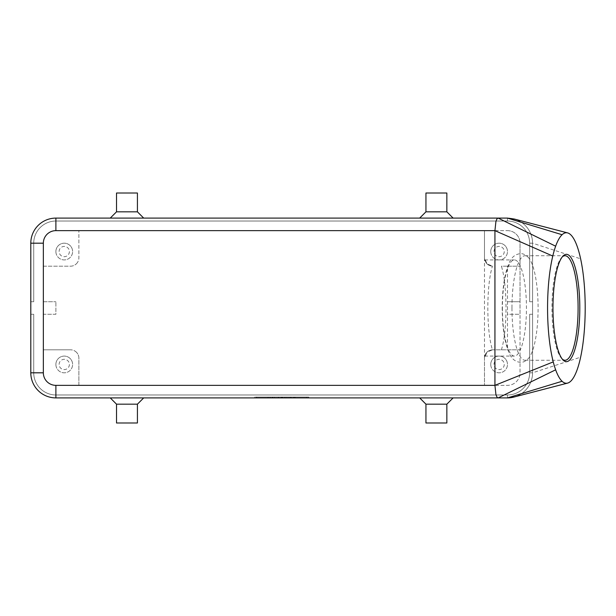 <?xml version="1.0" encoding="UTF-8"?>
<svg xmlns="http://www.w3.org/2000/svg" width="616" height="616" viewBox="0 0 616 616"><rect width="100%" height="100%" fill="white"/><g stroke="black" fill="none" stroke-linecap="round" stroke-linejoin="round"><path stroke-width="0.46" stroke-dasharray="3.08 2.31" d="M502.402 308A48.087 12.02 90 0 0 514.422 356.087A48.087 12.02 90 0 0 526.441 308A48.087 12.02 90 0 0 514.422 259.913A48.087 12.02 90 0 0 502.402 308M532.571 372.811L529.644 372.811L532.571 372.811L529.644 372.811L532.571 372.811L529.644 372.811L532.571 372.811L529.644 372.811L532.571 372.811L529.644 372.811L532.571 372.811L529.644 372.811L529.644 314.275L532.571 314.275L529.644 314.275L529.644 372.811L529.644 314.275L532.571 314.275L529.644 314.275L529.644 372.811L529.644 314.275L532.571 314.275L529.644 314.275L529.644 372.811L529.644 314.275L532.571 314.275L529.644 314.275L529.644 372.811L529.644 314.275L529.644 372.811L532.571 372.811L532.571 243.189L532.571 372.811L532.571 314.275L532.571 372.811L532.571 314.275L532.571 372.811L532.571 314.275L532.571 372.811L532.571 314.275L532.571 372.811L532.571 314.275L532.571 372.811L532.571 314.275L529.644 314.275L529.644 372.811A22.161 22.161 0 0 1 507.476 394.972A22.161 22.161 0 0 0 529.644 372.811A22.161 22.161 0 0 1 507.476 394.972A22.161 22.161 0 0 0 529.644 372.811A22.161 22.161 0 0 1 507.476 394.972A22.161 22.161 0 0 0 529.644 372.811A22.161 22.161 0 0 1 507.476 394.972A22.161 22.161 0 0 0 529.644 372.811A22.161 22.161 0 0 1 523.153 388.48A22.161 22.161 0 0 0 529.644 372.811A22.161 22.161 0 0 1 507.476 394.972L55.887 394.972A22.161 22.161 0 0 1 40.217 388.48A22.161 22.161 0 0 0 55.887 394.972L507.476 394.972A22.161 22.161 0 0 0 529.644 372.811L529.644 314.275L532.571 314.275L532.571 372.811A25.087 25.087 0 0 1 525.217 390.552C522.106 393.632 518.449 395.772 514.237 396.974A25.087 25.087 0 0 0 525.217 390.552A25.087 25.087 0 0 1 507.476 397.898A25.087 25.087 0 0 0 525.217 390.552A25.087 25.087 0 0 1 507.476 397.898A25.087 25.087 0 0 0 525.217 390.552A25.087 25.087 0 0 1 507.476 397.898A25.087 25.087 0 0 0 525.217 390.552A25.087 25.087 0 0 1 507.476 397.898A25.087 25.087 0 0 0 525.217 390.552A25.087 25.087 0 0 1 507.476 397.898A25.087 25.087 0 0 0 525.217 390.552A25.087 25.087 0 0 1 507.476 397.898A25.087 25.087 0 0 0 532.571 372.811A25.087 25.087 0 0 1 525.217 390.552A25.087 25.087 0 0 0 532.571 372.811A25.087 25.087 0 0 1 525.217 390.552A25.087 25.087 0 0 0 532.571 372.811A25.087 25.087 0 0 1 525.217 390.552A25.087 25.087 0 0 0 532.571 372.811A25.087 25.087 0 0 1 525.217 390.552A25.087 25.087 0 0 0 532.571 372.811A25.087 25.087 0 0 1 525.217 390.552A25.087 25.087 0 0 0 532.571 372.811C532.455 379.695 530.006 385.608 525.217 390.552A25.087 25.087 0 0 0 532.571 372.811L580.626 357.172M507.476 397.898L507.476 394.972L507.476 397.898L507.476 394.972L507.476 397.898L507.476 394.972L507.476 397.898L507.476 394.972L507.476 397.898L507.476 394.972L507.476 397.898L507.476 394.972L55.887 394.972A22.161 22.161 0 0 1 33.726 372.811L30.8 372.811L33.726 372.811L30.8 372.811L33.726 372.811L30.8 372.811L33.726 372.811L30.8 372.811L33.726 372.811L30.8 372.811L33.726 372.811L30.8 372.811L33.726 372.811L33.726 314.275L33.726 372.811L33.726 314.275L30.8 314.275L33.726 314.275L33.726 372.811L33.726 314.275L30.8 314.275L33.726 314.275L33.726 372.811L33.726 314.275L30.8 314.275L33.726 314.275L30.8 314.275L33.726 314.275L30.8 314.275L30.8 372.811A25.087 25.087 0 0 0 38.146 390.552A25.087 25.087 0 0 1 30.8 372.811L30.8 314.275L30.8 372.811L30.8 314.275L30.8 372.811L30.8 314.275L30.8 372.811L30.8 314.275L30.8 372.811L30.8 314.275L33.726 314.275L33.726 372.811A22.161 22.161 0 0 0 40.217 388.48A22.161 22.161 0 0 1 33.726 372.811A22.161 22.161 0 0 0 40.217 388.48A22.161 22.161 0 0 1 33.726 372.811A22.161 22.161 0 0 0 55.887 394.972L507.476 394.972A22.161 22.161 0 0 0 523.153 388.48A22.161 22.161 0 0 1 507.476 394.972L507.476 397.898L55.887 397.898A25.087 25.087 0 0 1 38.146 390.552A25.087 25.087 0 0 0 55.887 397.898A25.087 25.087 0 0 1 38.146 390.552A25.087 25.087 0 0 0 55.887 397.898A25.087 25.087 0 0 1 38.146 390.552A25.087 25.087 0 0 0 55.887 397.898A25.087 25.087 0 0 1 38.146 390.552A25.087 25.087 0 0 0 55.887 397.898A25.087 25.087 0 0 1 38.146 390.552A25.087 25.087 0 0 0 55.887 397.898A25.087 25.087 0 0 1 38.146 390.552A25.087 25.087 0 0 0 55.887 397.898L507.476 397.898L55.887 397.898L507.476 397.898L55.887 397.898L507.476 397.898L55.887 397.898L507.476 397.898L55.887 397.898L507.476 397.898L55.887 397.898L507.476 397.898L55.887 397.898L55.887 394.972A22.161 22.161 0 0 1 33.726 372.811L33.726 314.275L30.8 314.275L30.8 372.811A25.087 25.087 0 0 0 55.887 397.898L55.887 394.972L507.476 394.972L55.887 394.972A22.161 22.161 0 0 1 40.217 388.48A22.161 22.161 0 0 0 55.887 394.972L507.476 394.972L55.887 394.972A22.161 22.161 0 0 1 33.726 372.811A22.161 22.161 0 0 0 55.887 394.972L507.476 394.972L55.887 394.972A22.161 22.161 0 0 1 33.726 372.811L33.726 314.275L33.726 372.811A22.161 22.161 0 0 0 55.887 394.972L507.476 394.972L55.887 394.972A22.161 22.161 0 0 1 33.726 372.811L33.726 314.275L30.8 314.275L30.8 372.811A25.087 25.087 0 0 0 38.146 390.552A25.087 25.087 0 0 1 30.8 372.811A25.087 25.087 0 0 0 38.146 390.552A25.087 25.087 0 0 1 30.8 372.811A25.087 25.087 0 0 0 38.146 390.552A25.087 25.087 0 0 1 30.8 372.811A25.087 25.087 0 0 0 38.146 390.552A25.087 25.087 0 0 1 30.8 372.811A25.087 25.087 0 0 0 38.146 390.552A25.087 25.087 0 0 1 30.8 372.811L30.8 243.189A25.087 25.087 0 0 1 55.887 218.102A25.087 25.087 0 0 0 38.146 225.448A25.087 25.087 0 0 1 55.887 218.102A25.087 25.087 0 0 0 38.146 225.448A25.087 25.087 0 0 1 55.887 218.102A25.087 25.087 0 0 0 38.146 225.448A25.087 25.087 0 0 1 55.887 218.102A25.087 25.087 0 0 0 38.146 225.448A25.087 25.087 0 0 1 55.887 218.102A25.087 25.087 0 0 0 38.146 225.448A25.087 25.087 0 0 1 55.887 218.102A25.087 25.087 0 0 0 30.8 243.189A25.087 25.087 0 0 1 38.146 225.448A25.087 25.087 0 0 0 30.8 243.189A25.087 25.087 0 0 1 38.146 225.448A25.087 25.087 0 0 0 30.8 243.189A25.087 25.087 0 0 1 38.146 225.448A25.087 25.087 0 0 0 30.8 243.189A25.087 25.087 0 0 1 38.146 225.448A25.087 25.087 0 0 0 30.8 243.189A25.087 25.087 0 0 1 38.146 225.448A25.087 25.087 0 0 0 30.8 243.189L30.8 301.725L33.726 301.725L30.8 301.725L30.8 243.189L30.8 301.725L33.726 301.725L33.726 243.189A22.161 22.161 0 0 1 40.217 227.52A22.161 22.161 0 0 0 33.726 243.189A22.161 22.161 0 0 1 55.887 221.029A22.161 22.161 0 0 0 33.726 243.189A22.161 22.161 0 0 1 55.887 221.029A22.161 22.161 0 0 0 33.726 243.189A22.161 22.161 0 0 1 55.887 221.029A22.161 22.161 0 0 0 33.726 243.189A22.161 22.161 0 0 1 55.887 221.029A22.161 22.161 0 0 0 33.726 243.189A22.161 22.161 0 0 1 55.887 221.029A22.161 22.161 0 0 0 33.726 243.189L33.726 301.725L30.8 301.725L30.8 243.189L30.8 301.725L33.726 301.725L33.726 243.189L33.726 301.725L30.8 301.725L30.8 243.189L30.8 301.725L33.726 301.725L33.726 243.189L33.726 301.725L30.8 301.725L30.8 243.189L30.8 301.725L30.8 243.189L30.8 301.725L30.8 243.189L33.726 243.189L33.726 301.725L33.726 243.189L33.726 301.725L30.8 301.725L33.726 301.725L33.726 243.189L33.726 301.725L30.8 301.725L33.726 301.725L33.726 243.189L30.8 243.189A25.087 25.087 0 0 1 55.887 218.102L507.476 218.102A25.087 25.087 0 0 1 525.217 225.448A25.087 25.087 0 0 0 507.476 218.102A25.087 25.087 0 0 1 525.217 225.448A25.087 25.087 0 0 0 507.476 218.102A25.087 25.087 0 0 1 525.217 225.448A25.087 25.087 0 0 0 507.476 218.102A25.087 25.087 0 0 1 525.217 225.448A25.087 25.087 0 0 0 507.476 218.102A25.087 25.087 0 0 1 525.217 225.448A25.087 25.087 0 0 0 507.476 218.102A25.087 25.087 0 0 1 525.217 225.448A25.087 25.087 0 0 0 507.476 218.102L55.887 218.102L507.476 218.102L55.887 218.102L507.476 218.102L55.887 218.102L507.476 218.102L55.887 218.102L507.476 218.102L55.887 218.102L507.476 218.102L55.887 218.102L507.476 218.102L507.476 221.029A22.161 22.161 0 0 1 523.153 227.52A22.161 22.161 0 0 0 507.476 221.029A22.161 22.161 0 0 1 529.644 243.189A22.161 22.161 0 0 0 507.476 221.029A22.161 22.161 0 0 1 529.644 243.189A22.161 22.161 0 0 0 507.476 221.029A22.161 22.161 0 0 1 529.644 243.189A22.161 22.161 0 0 0 507.476 221.029A22.161 22.161 0 0 1 529.644 243.189A22.161 22.161 0 0 0 507.476 221.029A22.161 22.161 0 0 1 529.644 243.189A22.161 22.161 0 0 0 507.476 221.029L55.887 221.029A22.161 22.161 0 0 0 40.217 227.52A22.161 22.161 0 0 1 55.887 221.029L507.476 221.029L55.887 221.029L507.476 221.029L55.887 221.029L507.476 221.029L55.887 221.029L507.476 221.029L55.887 221.029L507.476 221.029L55.887 221.029L507.476 221.029L507.476 218.102A25.087 25.087 0 0 1 525.217 225.448C530.006 230.392 532.455 236.305 532.571 243.189A25.087 25.087 0 0 0 525.217 225.448A25.087 25.087 0 0 1 532.571 243.189A25.087 25.087 0 0 0 525.217 225.448A25.087 25.087 0 0 1 532.571 243.189A25.087 25.087 0 0 0 525.217 225.448A25.087 25.087 0 0 1 532.571 243.189A25.087 25.087 0 0 0 525.217 225.448A25.087 25.087 0 0 1 532.571 243.189A25.087 25.087 0 0 0 525.217 225.448A25.087 25.087 0 0 1 532.571 243.189A25.087 25.087 0 0 0 525.217 225.448A25.087 25.087 0 0 1 532.571 243.189L580.626 258.828M514.237 219.026C518.449 220.228 522.106 222.368 525.217 225.448A25.087 25.087 0 0 1 532.571 243.189L532.571 301.725L529.644 301.725L529.644 243.189A22.161 22.161 0 0 0 523.153 227.52A22.161 22.161 0 0 1 529.644 243.189L529.644 301.725L532.571 301.725L532.571 243.189L532.571 301.725L529.644 301.725L529.644 243.189L529.644 301.725L532.571 301.725L532.571 243.189L532.571 301.725L529.644 301.725L529.644 243.189L529.644 301.725L532.571 301.725L532.571 243.189L532.571 301.725L529.644 301.725L529.644 243.189L529.644 301.725L532.571 301.725L532.571 243.189L532.571 301.725L529.644 301.725L529.644 243.189L529.644 301.725L532.571 301.725L532.571 243.189L532.571 301.725L532.571 243.189L529.644 243.189L529.644 301.725L529.644 243.189L532.571 243.189M484.484 257.827L484.484 230.646L507.476 230.646L55.887 230.646A12.543 12.543 0 0 0 43.343 243.189L43.343 372.811A12.543 12.543 0 0 0 55.887 385.354L507.476 385.354A12.543 12.543 0 0 0 520.027 372.811L520.027 243.189L520.027 266.189L507.476 266.189L507.476 314.275L520.027 314.275L520.027 349.811L492.846 349.811L520.027 349.811L520.027 372.811A12.543 12.543 0 0 1 507.476 385.354L78.886 385.354L78.886 358.173A8.362 8.362 0 0 0 76.438 352.26A8.362 8.362 0 0 1 78.886 358.173L78.886 385.354L55.887 385.354A12.543 12.543 0 0 1 43.343 372.811L43.343 314.275L55.887 314.275L55.887 301.725L55.887 314.275L43.343 314.275L43.343 301.725L55.887 301.725L43.343 301.725L43.343 266.189L70.524 266.189A8.362 8.362 0 0 0 76.438 263.74A8.362 8.362 0 0 1 70.524 266.189L43.343 266.189L43.343 243.189A12.543 12.543 0 0 1 55.887 230.646L484.484 230.646L484.484 257.827A8.362 8.362 0 0 0 486.933 263.74C483.783 258.674 483.783 258.674 486.933 263.74C483.783 258.674 483.783 258.674 486.933 263.74A8.362 8.362 0 0 0 492.846 266.189C489.943 265.873 487.972 265.057 486.933 263.74C487.81 264.926 489.643 265.735 492.43 266.174C489.481 275.768 487.941 289.705 487.818 308C487.941 326.295 489.481 340.232 492.43 349.826L486.933 352.26C487.972 350.943 489.943 350.127 492.846 349.811A8.362 8.362 0 0 0 486.933 352.26C483.783 357.326 483.783 357.326 486.933 352.26C483.783 357.326 483.783 357.326 486.933 352.26L484.484 358.173L484.484 257.827L486.933 263.74L492.43 266.174M492.43 349.826C489.643 350.265 487.81 351.074 486.933 352.26A8.362 8.362 0 0 0 484.484 358.173L484.484 385.354L484.484 358.173M76.438 352.26A8.362 8.362 0 0 0 70.524 349.811A8.362 8.362 0 0 1 76.438 352.26M504.258 364.449A5.144 5.144 0 0 1 499.114 369.592A5.144 5.144 0 0 1 493.978 364.449A5.144 5.144 0 0 1 499.114 359.305A5.144 5.144 0 0 1 504.258 364.449A5.144 5.144 0 0 1 499.114 369.592A5.144 5.144 0 0 1 493.978 364.449A5.144 5.144 0 0 1 499.114 359.305A5.144 5.144 0 0 1 504.258 364.449M490.752 364.449A8.362 8.362 0 0 0 499.114 372.811A8.362 8.362 0 0 0 507.476 364.449A8.362 8.362 0 0 1 499.114 372.811A8.362 8.362 0 0 1 490.752 364.449A8.362 8.362 0 0 1 499.114 356.087A8.362 8.362 0 0 1 507.476 364.449A8.362 8.362 0 0 0 499.114 356.087A8.362 8.362 0 0 0 490.752 364.449M69.392 251.551A5.144 5.144 0 0 1 64.249 256.695A5.144 5.144 0 0 1 59.113 251.551A5.144 5.144 0 0 1 64.249 246.408A5.144 5.144 0 0 1 69.392 251.551A5.144 5.144 0 0 1 64.249 256.695A5.144 5.144 0 0 1 59.113 251.551A5.144 5.144 0 0 1 64.249 246.408A5.144 5.144 0 0 1 69.392 251.551M55.887 251.551A8.362 8.362 0 0 0 64.249 259.913A8.362 8.362 0 0 0 72.611 251.551A8.362 8.362 0 0 1 64.249 259.913A8.362 8.362 0 0 1 55.887 251.551A8.362 8.362 0 0 1 64.249 243.189A8.362 8.362 0 0 1 72.611 251.551A8.362 8.362 0 0 0 64.249 243.189A8.362 8.362 0 0 0 55.887 251.551M504.258 251.551A5.144 5.144 0 0 1 499.114 256.695A5.144 5.144 0 0 1 493.978 251.551A5.144 5.144 0 0 1 499.114 246.408A5.144 5.144 0 0 1 504.258 251.551A5.144 5.144 0 0 1 499.114 256.695A5.144 5.144 0 0 1 493.978 251.551A5.144 5.144 0 0 1 499.114 246.408A5.144 5.144 0 0 1 504.258 251.551M490.752 251.551A8.362 8.362 0 0 0 499.114 259.913A8.362 8.362 0 0 0 507.476 251.551A8.362 8.362 0 0 1 499.114 259.913A8.362 8.362 0 0 1 490.752 251.551A8.362 8.362 0 0 1 499.114 243.189A8.362 8.362 0 0 1 507.476 251.551A8.362 8.362 0 0 0 499.114 243.189A8.362 8.362 0 0 0 490.752 251.551M69.392 364.449A5.144 5.144 0 0 1 64.249 369.592A5.144 5.144 0 0 1 59.113 364.449A5.144 5.144 0 0 1 64.249 359.305A5.144 5.144 0 0 1 69.392 364.449A5.144 5.144 0 0 1 64.249 369.592A5.144 5.144 0 0 1 59.113 364.449A5.144 5.144 0 0 1 64.249 359.305A5.144 5.144 0 0 1 69.392 364.449M55.887 364.449A8.362 8.362 0 0 0 64.249 372.811A8.362 8.362 0 0 0 72.611 364.449A8.362 8.362 0 0 1 64.249 372.811A8.362 8.362 0 0 1 55.887 364.449A8.362 8.362 0 0 1 64.249 356.087A8.362 8.362 0 0 1 72.611 364.449A8.362 8.362 0 0 0 64.249 356.087A8.362 8.362 0 0 0 55.887 364.449M562.285 256.895A52.268 13.067 90 0 0 561.653 257.503A52.268 13.067 90 0 0 551.959 308A52.268 13.067 90 0 0 561.653 358.497A52.268 13.067 90 0 0 562.285 359.105M511.958 308A52.268 13.067 90 0 0 525.024 360.268A52.268 13.067 90 0 0 528.79 358.042A52.268 13.067 90 0 0 538.091 308A52.268 13.067 90 0 0 528.79 257.958A52.268 13.067 90 0 0 525.024 255.732A52.268 13.067 90 0 0 511.958 308M501.416 349.811C504.358 340.225 505.898 326.28 506.021 308C505.898 289.72 504.358 275.775 501.416 266.189L520.027 266.189L520.027 301.725L507.476 301.725L507.476 349.811M446.846 404.173L425.941 404.173M436.398 397.898L453.122 397.898L436.398 397.898M446.846 422.992L425.941 422.992M116.516 404.173L137.422 404.173M126.973 397.898L143.697 397.898L126.973 397.898M116.516 422.992L137.422 422.992M446.846 211.827L425.941 211.827M436.398 218.102L419.673 218.102L436.398 218.102M446.846 193.008L425.941 193.008M116.516 211.827L137.422 211.827M126.973 218.102L110.249 218.102L126.973 218.102M116.516 193.008L137.422 193.008M507.476 266.189L501.416 266.189M507.476 301.725L520.027 301.725L520.027 314.275L507.476 314.275M76.438 263.74A8.362 8.362 0 0 0 78.886 257.827L78.886 230.646L78.886 257.827A8.362 8.362 0 0 1 76.438 263.74M43.343 349.811L70.524 349.811L43.343 349.811M507.476 230.646A12.543 12.543 0 0 1 520.027 243.189A12.543 12.543 0 0 0 507.476 230.646M532.571 301.725L529.644 301.725L532.571 301.725M306.776 397.898L254.5 397.898L308.862 397.898L281.681 397.898L281.681 397.066L306.776 397.066L256.595 397.066L308.862 397.066L254.5 397.066L286.91 397.066L276.461 397.066L281.681 397.066L281.681 397.898L306.776 397.898L306.776 397.066M529.644 314.275L532.571 314.275L529.644 314.275M289.004 397.898L289.004 397.066L295.272 397.066L289.004 397.066L289.004 397.898L290.567 397.898L289.004 397.898M294.748 397.898L290.567 397.898L295.272 397.898L294.748 397.898L294.748 397.066L294.748 397.898M293.709 397.898L291.091 397.898L293.709 397.898L291.091 397.898L291.091 397.066L291.091 397.898L295.272 397.898L293.709 397.898L293.709 397.066L293.709 397.898M291.091 397.898L291.091 397.066L291.091 397.898M270.185 397.898L270.185 397.066L268.091 397.066L270.185 397.066L270.185 397.898L268.091 397.898L268.091 397.066L268.091 397.898L270.185 397.898M256.595 397.898L256.595 397.066M254.5 397.898L254.5 397.066M281.681 397.898L281.681 397.066L281.681 397.898L278.548 397.898L278.548 397.066L278.548 397.898L276.461 397.898L276.461 397.066L276.461 397.898L281.681 397.898L281.681 397.066L281.681 397.898L286.91 397.898L286.91 397.066L286.91 397.898L281.681 397.898M308.862 397.898L308.862 397.066M272.796 397.898L272.272 397.898L272.272 397.066L282.729 397.066L272.272 397.066L272.272 397.898L282.729 397.898L272.796 397.898L272.796 397.066M274.366 397.898L274.366 397.066L274.366 397.898M284.823 397.898L284.823 397.066L284.823 397.898M55.887 397.898L55.887 394.972L55.887 397.898M55.887 218.102L55.887 221.029L55.887 218.102M507.476 221.029L507.476 218.102L507.476 221.029M33.726 243.189L30.8 243.189L33.726 243.189M290.567 397.898L290.567 397.066L290.567 397.898M294.225 397.898L294.225 397.066L294.225 397.898M281.166 397.898L281.166 397.066M282.205 397.898L282.205 397.066M285.031 397.898L285.031 397.066M278.34 397.898L278.34 397.066M528.79 257.958C526.118 254.986 523.354 253.546 520.497 253.638C515.53 254.123 511.904 256.911 509.609 261.993C504.758 272.595 502.286 287.934 502.202 308C502.286 328.066 504.758 343.405 509.609 354.007C511.904 359.09 515.53 361.877 520.497 362.362C523.354 362.454 526.118 361.014 528.79 358.042M561.653 358.497L562.916 359.844M525.024 360.268L565.026 360.268M484.746 356.087L514.422 356.087M484.746 259.913L514.422 259.913M525.024 255.732L565.026 255.732M561.653 257.503L562.916 256.156M295.272 397.898L295.272 397.066M282.729 397.898L282.729 397.066"/><path stroke-width="0.92" d="M514.237 396.974L507.476 397.898A25.087 25.087 0 0 0 514.237 396.974M562.085 234.727A75.267 18.819 90 0 0 555.647 246.192A75.267 18.819 90 0 0 552.768 256.056A75.267 18.819 90 0 0 553.245 361.892A75.267 18.819 90 0 0 555.647 369.808A75.267 18.819 90 0 0 562.085 381.273A75.267 18.819 90 0 0 567.567 383.114A75.267 18.819 90 0 0 580.626 357.172A75.267 18.819 90 0 0 580.626 258.828A75.267 18.819 90 0 0 567.567 232.886A75.267 18.819 90 0 0 562.085 234.727L507.476 218.102L514.237 219.026M495.888 221.775C496.519 219.381 497.289 218.156 498.175 218.102L55.887 218.102A25.087 25.087 0 0 0 30.8 243.189L30.8 372.811A25.087 25.087 0 0 0 55.887 397.898L498.175 397.898C497.289 397.844 496.519 396.619 495.888 394.225L494.933 385.354L494.933 230.646L495.888 221.775M562.285 359.105A52.268 13.067 90 0 0 565.026 360.268A52.268 13.067 90 0 0 578.093 308A52.268 13.067 90 0 0 565.026 255.732A52.268 13.067 90 0 0 562.285 256.895M579.802 308A53.669 13.413 -90 0 1 562.916 359.844A53.669 13.413 -90 0 1 552.968 308A53.669 13.413 -90 0 1 562.916 256.156A53.669 13.413 -90 0 1 579.802 308M446.846 404.173L446.846 422.992L425.941 422.992L425.941 404.173L446.846 404.173L453.122 397.898M137.422 404.173L116.516 404.173L116.516 422.992L137.422 422.992L137.422 404.173L143.697 397.898M425.941 211.827L446.846 211.827L446.846 193.008L425.941 193.008L425.941 211.827L419.673 218.102M116.516 211.827L116.516 193.008L137.422 193.008L137.422 211.827L116.516 211.827L110.249 218.102M38.146 390.552A25.087 25.087 0 0 0 55.887 397.898L55.887 385.354L494.933 385.354L553.245 361.892M562.085 381.273L507.476 397.898L498.175 397.898L555.647 369.808M507.476 218.102L498.175 218.102L555.647 246.192M55.887 385.354A12.543 12.543 0 0 1 43.343 372.811L43.343 243.189A12.543 12.543 0 0 1 55.887 230.646L55.887 218.102A25.087 25.087 0 0 0 38.146 225.448M43.343 372.811L30.8 372.811M43.343 243.189L30.8 243.189M55.887 230.646L494.933 230.646L552.768 256.056M137.422 211.827L143.697 218.102M453.122 218.102L446.846 211.827M110.249 397.898L116.516 404.173M425.941 404.173L419.673 397.898M514.006 397.035L567.567 383.114M514.006 218.965L567.567 232.886"/></g></svg>
